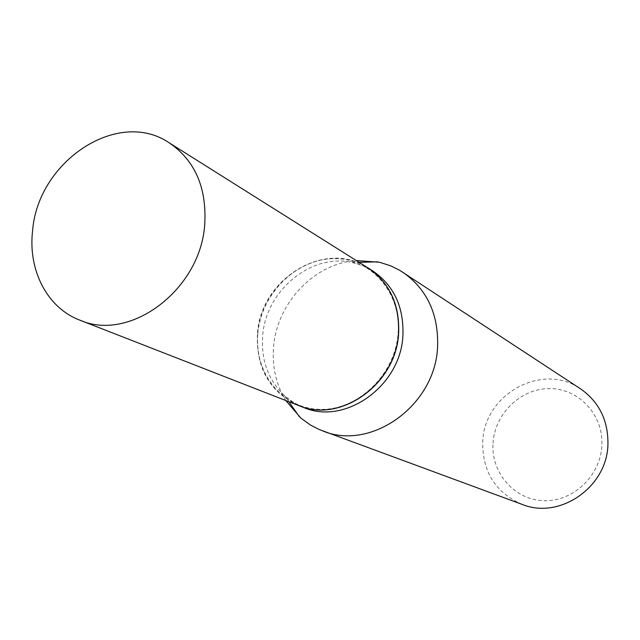 <?xml version="1.0" encoding="UTF-8"?>
<svg xmlns="http://www.w3.org/2000/svg" width="640" height="640" viewBox="0 0 640 640"><rect width="100%" height="100%" fill="white"/><g stroke="black" fill="none" stroke-linecap="round" stroke-linejoin="round"><path stroke-width="0.48" stroke-dasharray="3.2 2.4" d="M298.448 405.464C269.704 392.024 256.04 368.176 257.448 333.912C260.224 279.04 325.304 238.912 367.824 267.808M298.528 405.496C269.848 392.04 256.208 368.208 257.624 333.992C260.4 279.168 325.376 239.048 367.904 267.856M303.456 407.416L293.616 402.52L284.8 395.952C268.416 380.424 261.024 360.544 262.624 336.296C265.4 291.096 311 252.856 352.064 262.496L362.584 265.672L372.376 270.672M257.792 333.912C261 294.416 295.432 259.472 332.656 258.672C369.912 257.28 401.304 291.72 398.128 332.888C395.52 374.048 358.504 410.232 320.712 409.352C282.856 409.072 254.048 373.392 257.792 333.912M493.016 443.256C494.632 413.712 520.888 388.248 549.816 388.576C578.768 388.464 603.568 414.912 601.88 445.368C600.632 475.832 572.92 501.944 543.632 500.688C514.32 499.88 490.976 472.784 493.016 443.256M522.176 504.416C495.536 492.64 482.384 471.816 482.72 441.936C483.84 394.424 542.248 361.784 580.456 388.792M285.752 400.504C276.112 384.624 272.048 366.928 273.552 347.408C276.592 303.288 314.368 263.216 356.296 260.552M352.064 262.496L359.096 262.32M284.8 395.952L288.84 401.712"/><path stroke-width="0.96" d="M32.616 230.552C37.992 161.24 117.936 107.992 169.12 142.768C194.992 160.408 206.864 187.632 204.728 224.416C200.616 289.76 129.888 342.552 79.728 320.112C47.048 307.744 27.824 269.944 32.616 230.552M169.12 142.768L367.824 267.808C389.312 282.416 399.536 304.104 398.504 332.88C396.456 383.912 340.2 423.88 298.448 405.464L79.728 320.112M367.904 267.856L367.976 267.904C389.456 282.504 399.68 304.192 398.648 332.968C396.6 383.984 340.36 423.936 298.616 405.528L298.528 405.496M367.976 267.904L372.376 270.672C393.752 285.2 403.928 306.76 402.92 335.352C400.904 386.056 345 425.728 303.456 407.416L298.616 405.528M356.296 260.552L379.544 262.264L390.728 265.848L399.512 270.184L580.456 388.792C599.112 401.904 608.272 420.416 607.936 444.336C607.224 487.128 559.632 519.88 522.176 504.416L319.208 429.52L310.496 425.04L300.96 418.184L285.752 400.504M402.856 272.256C427.072 289.304 438.648 314.144 437.584 346.776C435.472 405.272 371.344 451.248 322.856 430.976M359.096 262.32L377.632 261.84M288.84 401.712L299.48 416.888"/></g></svg>
